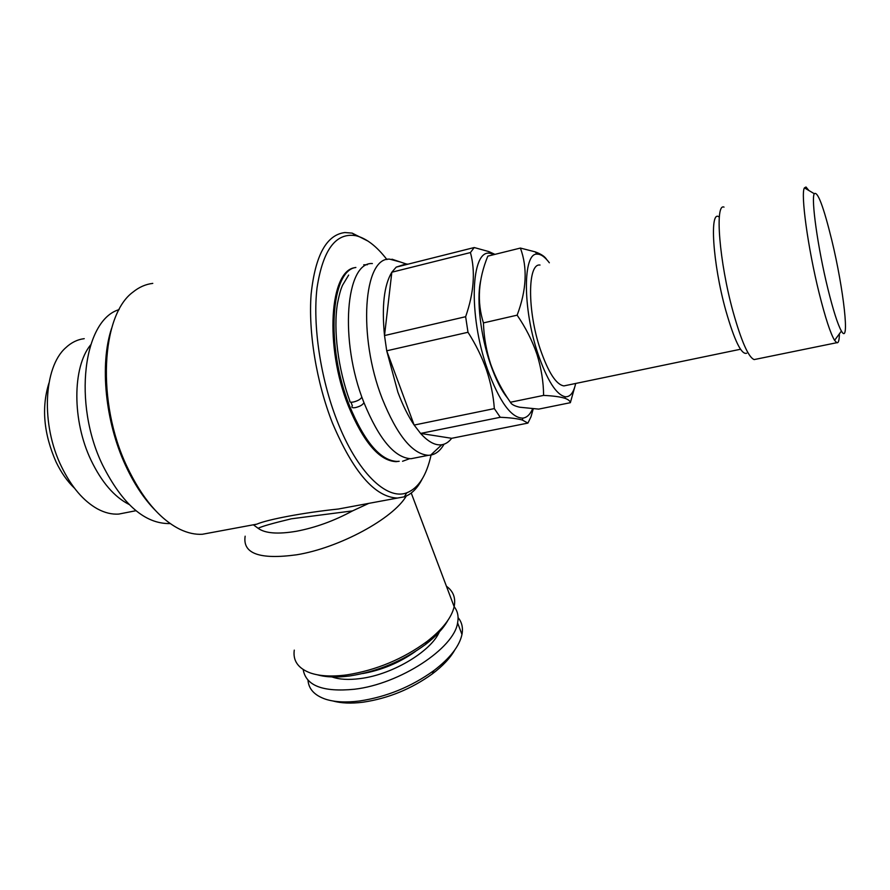 <?xml version="1.0" encoding="UTF-8"?>
<svg xmlns="http://www.w3.org/2000/svg" width="890" height="890" viewBox="0 0 890 890"><rect width="100%" height="100%" fill="white"/><g stroke="black" fill="none" stroke-linecap="round" stroke-linejoin="round"><path stroke-width="1.33" d="M351.951 406.463L351.951 406.463C351.583 407.698 352.852 408.054 355.744 407.52C359.638 406.507 362.208 405.128 363.465 403.37M361.34 397.83C360.083 399.566 357.502 400.945 353.619 401.969C350.704 402.503 349.436 402.158 349.826 400.923C338.033 368.883 333.172 329.867 337.455 303.546C340.058 290.707 341.337 288.193 342.539 285.256L348.646 275.088M129.006 504.419C114.287 496.898 101.638 482.202 91.091 460.33C72.046 420.814 72.301 367.203 90.613 344.908M74.493 488.209C67.362 481.423 61.21 472.668 56.048 461.932C43.688 433.753 41.318 407.464 48.939 383.078M84.239 338.667C77.374 339.524 71.156 342.594 65.593 347.879C43.432 367.459 40.795 424.786 61.51 466.694C71.434 486.941 83.404 501.003 97.422 508.869C104.82 512.851 111.984 514.587 118.915 514.053L125.968 512.662M507.934 398.542C501.582 390.91 495.73 379.407 490.39 364.032C480.633 335.986 476.462 300.253 480.533 281.34M520.394 248.065L487.82 256.131C478.253 279.516 476.784 301.777 483.437 322.903C483.893 337.132 486.341 350.96 490.768 364.388C495.608 377.905 502.149 390.521 510.404 402.247C511.361 404.372 514.453 406.029 519.704 407.22L538.706 409.111L570.356 402.692C570.112 400.978 568.287 399.51 564.883 398.275C560.288 396.818 553.191 395.861 543.601 395.405C543.49 381.855 541.265 368.171 536.959 354.331C532.32 340.736 525.712 327.687 517.135 315.171C526.591 290.084 527.681 267.712 520.394 248.065L535.146 251.848C541.098 254.006 544.936 256.554 546.649 259.513M575.674 383.468C573.672 392.568 570.245 397.007 565.395 396.773C556.406 394.971 547.25 380.608 537.916 353.675C522.564 308.552 522.819 252.515 537.193 254.139C540.92 254.062 544.969 256.943 549.341 262.784M574.706 387.195L570.356 402.692M566.318 385.415L563.915 385.904C556.206 384.714 548.318 372.476 540.263 349.214C527.203 310.688 527.559 262.962 540.03 265.042M746.665 353.23C741.437 354.988 734.473 340.725 725.784 310.443C712.612 263.351 709.263 208.227 719.309 217.182M755.855 359.237L754.164 359.582C748.434 357.324 741.392 341.348 733.037 311.645C719.309 262.094 714.648 202.82 724.026 207.114M839.381 333.85C839.326 340.303 838.458 343.262 836.778 342.706L834.586 340.358C830.426 333.405 825.252 317.585 819.089 292.91C807.92 248.076 800.466 193.263 804.438 187.868L805.995 187L808.877 190.505M831.839 240.389C843.698 289.094 850.173 346.499 841.417 331.069C837.768 324.65 833.207 310.354 827.733 288.171C817.832 247.932 810.968 198.793 814.272 193.72C817.665 190.983 823.528 206.547 831.839 240.389M451.664 438.303L420.581 433.43L500.269 417.288C510.204 417.71 517.546 418.623 522.308 420.024L527.915 423.095L451.664 438.303C448.838 441.996 445.556 444.143 441.796 444.744C435.321 445.679 428.257 441.907 420.581 433.43L414.161 425.064C408.176 416.186 402.747 405.228 397.875 392.178L386.716 350.805L384.513 335.563C381.643 306.182 384.08 285.067 391.834 272.218L396.217 267.122L406.051 263.907L407.92 264.185M444.043 444.188C440.472 450.496 436.011 454.134 430.682 455.101L428.468 455.302C412.482 454.301 397.051 435.377 382.177 398.531C357.647 336.131 363.609 257.021 389.698 259.157L400.533 262.06M416.209 457.705L410.957 458.728C394.582 457.827 378.895 439.07 363.877 402.469C339.123 340.47 345.665 261.627 372.376 263.551M352.384 405.851L350.96 402.202M399.176 461.265L397.118 461.443C380.453 460.608 364.544 441.985 349.414 405.562C325.64 346.588 330.657 270.449 355.889 267.467M355.288 267.623C329.701 269.87 324.338 346.421 348.313 405.807C363.454 442.208 379.363 460.831 396.05 461.654L399.198 461.265M532.62 408.799C530.162 414.462 526.924 417.566 522.92 418.111C511.272 418.122 499.435 401.779 487.397 369.083C468.062 315.016 470.888 248.188 490.357 253.383L494.217 254.551M467.995 332.27C475.761 344.386 481.902 356.879 486.418 369.739C490.768 382.778 493.405 395.739 494.339 408.599L414.161 425.064L386.716 350.805L467.995 332.27L465.637 316.707L384.513 335.563L391.834 272.218L470.443 252.56L474.203 247.542L396.217 267.122M500.269 417.288L494.339 408.599M533.232 408.833L530.996 416.809L527.915 423.095M170.224 523.543L169.834 523.576C144.925 523.943 122.52 504.441 102.595 465.07C72.546 403.404 83.426 319.922 119.104 309.62M317.363 674.798C326.107 677.279 336.932 677.657 349.837 675.944C377.716 671.516 402.992 660.981 425.676 644.338C436.033 636.328 443.431 628.351 447.87 620.386M294.267 650.134C292.799 660.692 298.083 668.279 310.109 672.873C319.621 676.189 331.881 676.856 346.889 674.876C376.337 670.192 403.036 659.056 427 641.49C442.541 629.352 451.586 617.749 454.156 606.68C455.88 597.991 453.31 591.183 446.446 586.254M245.151 536.192C242.458 553.625 259.624 559.821 296.648 554.793C339.491 547.851 393.28 518.525 406.263 496.053M296.537 531.241C315.572 527.603 334.24 520.817 352.54 510.893L291.375 518.803C272.785 523.253 261.704 526.413 258.122 528.293C265.12 533.422 277.925 534.401 296.537 531.241M368.816 503.362L352.54 510.893M155.183 510.215C143.902 498.7 134.012 483.726 125.49 465.303C105.187 421.738 99.591 364.188 111.606 328.321M211.509 532.565L202.375 534.267C195.188 534.679 187.701 533.021 179.925 529.305C159.688 519.204 142 498.211 126.858 466.316C96.409 402.436 101.071 315.127 133.022 292.065C139.096 287.125 145.682 284.233 152.78 283.387M431.072 455.035C426.521 475.638 418.411 488.243 406.752 492.815C386.805 500.625 357.046 472.39 337.054 420.636C320.489 378.361 312.568 325.251 317.029 287.87C322.925 249.69 335.886 232.312 355.933 235.716C366.313 238.264 376.648 246.219 386.939 259.58M422.071 479.209C417.388 488.343 411.469 494.228 404.305 496.843L397.352 498.066C374.901 497.109 353.252 472.089 332.426 422.995C316.484 382.422 308.196 331.903 311.133 294.134C315.249 255.352 326.497 234.827 344.853 232.546L352.173 233.113L368.16 241.19M250.646 525.3L256.81 524.154C267.879 519.371 304.336 512.529 338.345 509.024L361.93 504.641M333.027 700.997C341.248 703.278 351.227 703.678 362.975 702.21C388.207 698.45 411.325 689.016 432.329 673.886C442.775 665.998 450.262 658.01 454.812 649.923M307.984 680.227C308.685 689.116 314.593 695.457 325.707 699.251C334.718 702.099 345.943 702.688 359.382 701.02C386.483 696.959 411.302 686.824 433.853 670.604C450.106 658.166 459.474 646.118 461.966 634.459C463.212 627.817 461.921 622.199 458.083 617.627M303.178 669.525C305.893 685.734 322.992 692.309 354.454 689.238C400.011 684.01 454.189 648.198 457.594 622.889C458.828 616.525 457.683 611.13 454.156 606.702L411.236 493.027M332.003 676.945C339.335 679.526 348.713 680.071 360.139 678.581C393.591 674.576 433.808 649.633 440.116 629.875M362.586 673.574C381.832 670.114 399.41 662.761 415.352 651.502M258.122 528.293L253.572 524.944L256.81 524.154L202.375 534.267M494.951 254.362L488.788 251.57L474.203 247.542M470.443 252.56C475.538 271.517 473.936 292.899 465.637 316.707M517.135 315.171L483.437 322.903M543.601 395.405L510.404 402.247M402.547 461.276L409.589 458.706M367.414 264.708L363.71 264.831M135.948 510.704L118.915 514.053M565.395 396.773L564.883 398.275M740.502 349.247L563.915 385.904M836.778 342.706L754.164 359.582M841.417 331.069L834.586 340.358M441.796 444.744L430.682 455.101M428.468 455.302L410.957 458.728M397.118 461.443L396.05 461.654M522.92 418.111L522.308 420.024M425.676 644.338L427 641.49M406.752 492.815L404.305 496.843M397.352 498.066L362.375 504.563M461.966 634.459L457.594 622.889M432.329 673.886L433.853 670.604M355.933 235.716L352.173 233.113M490.357 253.383L488.788 251.57M406.051 263.907L391.956 259.19M814.272 193.72L804.438 187.868M537.193 254.139L535.157 251.837"/></g></svg>
